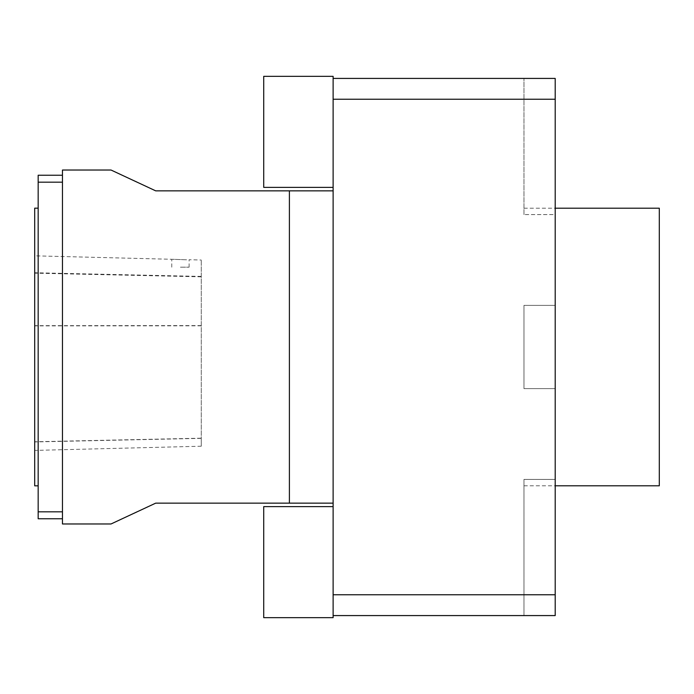 <?xml version="1.0" encoding="UTF-8"?>
<svg xmlns="http://www.w3.org/2000/svg" width="694" height="694" viewBox="0 0 694 694"><rect width="100%" height="100%" fill="white"/><g stroke="black" fill="none" stroke-linecap="round" stroke-linejoin="round"><path stroke-width="0.52" stroke-dasharray="3.47 2.6" d="M34.7 485.843L34.7 208.157M34.7 441.757L34.7 255.834L34.7 441.757L201.26 438.183L201.26 446.225L201.26 260.024L201.26 438.183M523.97 615.578L555.2 615.578L555.2 78.422L555.2 479.407L523.97 479.407L523.97 615.578L555.2 615.578L333.12 615.578L333.12 617.66L333.12 503.15L155.69 503.15L111.04 523.97L62.46 523.97L62.46 170.03L111.04 170.03L155.69 190.85L333.12 190.85L333.12 78.422L333.12 187.38L333.12 78.422L333.12 187.38L333.12 78.422L555.2 78.422L523.97 78.422L555.2 78.422L555.2 214.593L523.97 214.593L555.2 214.593L555.2 305.36L523.97 305.36L523.97 388.64L523.97 305.36L523.97 388.64L523.97 305.36L555.2 305.36L523.97 305.36L555.2 305.36L555.2 388.64L523.97 388.64L555.2 388.64L555.2 479.407L523.97 479.407L523.97 615.578M263.72 562.14L263.72 617.66L263.72 562.14M333.12 190.85L333.12 503.15M333.12 78.422L333.12 76.34L333.12 78.422L333.12 76.34L263.72 76.34L263.72 187.38L263.72 76.34L263.72 187.38L333.12 187.38M180.44 267.19L189.115 267.19L180.44 267.19M186.582 259.79L171.765 259.278L186.582 259.79M333.12 615.578L333.12 617.66L263.72 617.66L263.72 506.62L333.12 506.62M38.17 347L38.17 208.157L38.17 347M62.46 518.765L38.17 518.765L38.17 175.235L62.46 175.235L62.46 518.765L62.46 175.235M38.17 511.825L62.46 511.825M38.17 182.175L62.46 182.175M659.3 208.2L659.3 485.8M523.97 214.593L523.97 78.422L523.97 214.593M523.97 388.64L555.2 388.64L523.97 388.64M333.12 99.242L555.2 99.242M333.12 594.758L555.2 594.758M201.26 276.828L34.7 273.167M201.26 325.807L34.7 325.885M201.26 276.42L34.7 272.751M201.26 438.356L34.7 441.939M201.26 325.581L34.7 325.659M189.115 267.19L189.115 259.721L201.26 260.024M171.765 267.19L171.765 259.278L34.7 255.834M523.97 485.8L555.2 485.8M523.97 208.2L555.2 208.2M201.26 446.225L34.7 450.406"/><path stroke-width="1.04" d="M38.17 208.157L34.7 208.157L34.7 485.843L38.17 485.843M333.12 615.578L555.2 615.578L555.2 594.758L333.12 594.758L333.12 617.66L263.72 617.66L263.72 506.62L333.12 506.62M333.12 187.38L263.72 187.38L263.72 76.34L333.12 76.34L333.12 594.758M333.12 78.422L555.2 78.422L555.2 594.758M333.12 99.242L555.2 99.242M62.46 175.235L38.17 175.235L38.17 518.765L62.46 518.765M38.17 511.825L62.46 511.825M38.17 182.175L62.46 182.175M555.2 485.8L659.3 485.8L659.3 208.2L555.2 208.2M333.12 190.85L289.398 190.85L289.398 503.15L155.69 503.15L111.04 523.97L62.46 523.97L62.46 170.03L111.04 170.03L155.69 190.85L289.398 190.85M333.12 503.15L289.398 503.15"/></g></svg>
